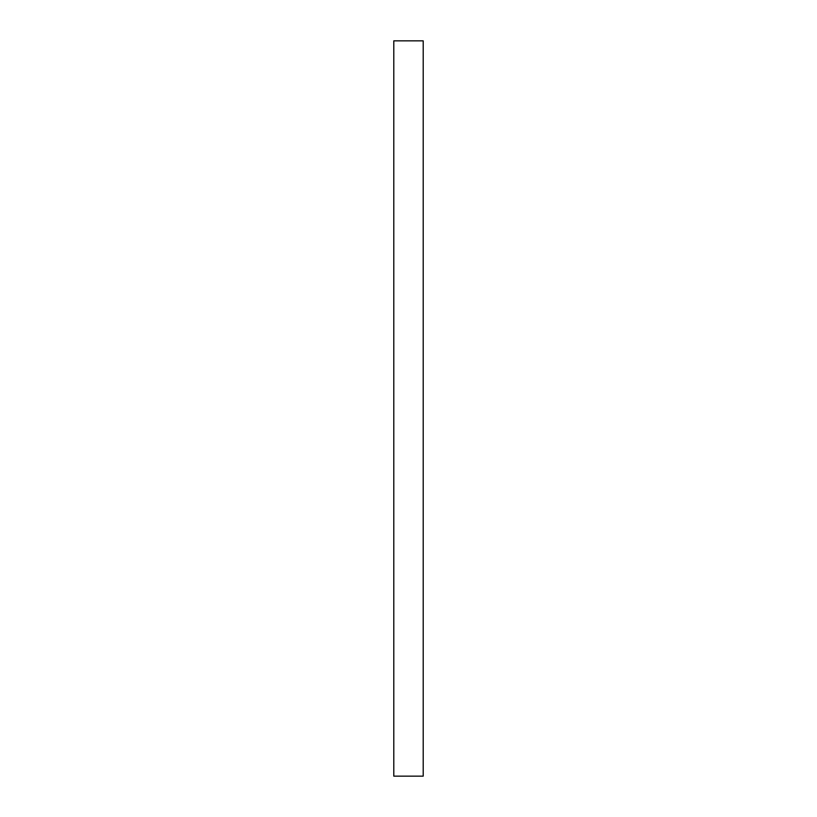 <?xml version="1.0" encoding="UTF-8"?>
<svg xmlns="http://www.w3.org/2000/svg" width="817" height="817" viewBox="0 0 817 817"><rect width="100%" height="100%" fill="white"/><g stroke="black" fill="none" stroke-linecap="round" stroke-linejoin="round"><path stroke-width="0.61" stroke-dasharray="4.08 3.06" d="M423.206 40.85L393.794 40.85M423.206 776.15L393.794 776.15"/><path stroke-width="1.23" d="M393.794 776.15L423.206 776.15L423.206 40.85L393.794 40.85L393.794 776.15"/></g></svg>
